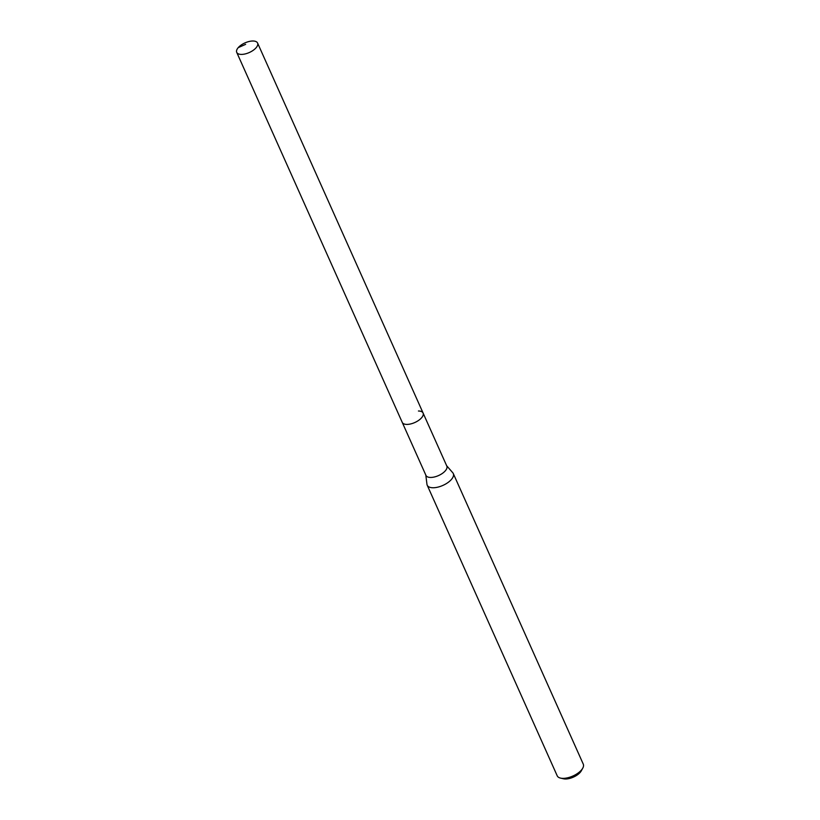 <?xml version="1.0" encoding="UTF-8"?>
<svg xmlns="http://www.w3.org/2000/svg" width="820" height="820" viewBox="0 0 820 820"><rect width="100%" height="100%" fill="white"/><g stroke="black" fill="none" stroke-linecap="round" stroke-linejoin="round"><path stroke-width="1.23" d="M252.929 41A11.429 5.279 155.9 0 1 257.582 43.04A11.429 5.279 155.9 0 1 253.175 50.338A11.429 5.279 155.9 0 1 241.377 54.407A11.429 5.279 155.9 0 1 236.724 52.367A11.429 5.279 155.9 0 1 241.131 45.069A11.429 5.279 155.9 0 1 252.929 41M406.884 424.411A11.429 5.279 -24.1 0 0 418.682 420.342A11.429 5.279 -24.1 0 0 423.089 413.044A11.429 5.279 155.9 0 1 418.682 420.342A11.429 5.279 155.9 0 1 406.884 424.411A11.429 5.279 155.9 0 1 402.231 422.372A11.429 5.279 -24.1 0 0 406.884 424.411M236.724 52.367L425.959 475.405A11.429 5.279 -24.1 0 0 430.613 477.445A11.429 5.279 -24.1 0 0 442.41 473.386A11.429 5.279 -24.1 0 0 446.818 466.078L257.582 43.04M418.436 411.005A11.429 5.279 155.9 0 1 423.089 413.044M446.664 465.739L452.783 472.761A14.278 6.591 155.9 0 1 453.286 473.54A14.278 6.591 155.9 0 1 447.771 482.672A14.278 6.591 155.9 0 1 433.032 487.756A14.278 6.591 155.9 0 1 427.21 485.204A14.278 6.591 155.9 0 1 426.964 484.312L425.805 475.077M427.21 485.204L557.21 775.812A14.278 6.591 -24.1 0 0 560.511 778.098A14.278 6.591 -24.1 0 0 563.022 778.364A14.278 6.591 -24.1 0 0 582.774 768.135A14.278 6.591 -24.1 0 0 583.276 764.148L453.286 473.54M560.511 778.098L563.494 778.785A11.429 5.279 -24.1 0 0 565.503 779A11.429 5.279 -24.1 0 0 581.298 770.82L582.774 768.135M245.641 44.341L238.2 47.652"/></g></svg>
